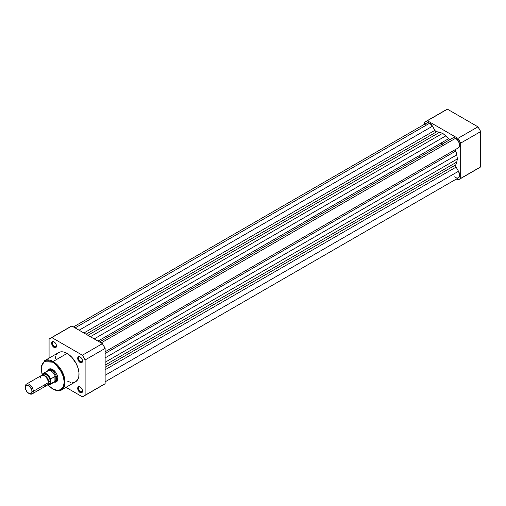 <?xml version="1.0" encoding="UTF-8"?>
<svg xmlns="http://www.w3.org/2000/svg" width="506" height="506" viewBox="0 0 506 506"><rect width="100%" height="100%" fill="white"/><g stroke="black" fill="none" stroke-linecap="round" stroke-linejoin="round"><path stroke-width="0.76" d="M448.436 140.491A18.121 10.462 -120 0 0 447.424 139.378A18.121 10.462 -120 0 1 448.436 140.491M441.017 143.071A18.121 10.462 60 0 1 442.029 144.191A18.121 10.462 -120 0 1 443.092 145.494M459.366 179.295L479.384 167.739A33.409 19.291 -120 0 0 480.7 166.847L460.681 178.409A33.409 19.291 60 0 1 459.366 179.295A33.409 19.291 60 0 1 457.943 179.991L456.33 179.061L457.943 179.991L460.681 178.409L460.681 143.122L459.366 140.719L457.943 138.378L427.387 120.738L424.642 122.319L424.642 124.172L424.642 122.319A33.409 19.291 60 0 1 425.957 121.427A33.409 19.291 60 0 1 427.387 120.738L457.943 138.378L477.961 126.823L447.405 109.176L427.387 120.738L447.405 109.176L477.961 126.823L480.7 131.566L460.681 143.122L460.681 178.409L480.7 166.847L480.7 131.566L480.7 166.847L477.961 168.428M445.976 109.872L447.405 109.176A33.409 19.291 -120 0 0 445.976 109.872L425.957 121.427M460.681 143.122L480.7 131.566A33.409 19.291 -120 0 0 477.961 126.823L457.943 138.378A33.409 19.291 60 0 1 460.681 143.122M105.128 351.771L458.506 147.752A5.661 3.27 -120 0 0 459.372 143.217A5.661 3.27 -120 0 0 455.678 138.227L101.124 342.923L455.678 138.227A5.661 3.27 -120 0 0 452.845 137.948L99.467 341.967L452.845 137.948L454.141 137.695L455.678 138.227L458.366 140.978L459.663 144.697L459.448 146.582L458.506 147.752L105.128 351.771L456.102 149.143A2.264 1.309 -120 0 0 455.779 151.028L105.128 353.473L455.779 151.028L456.735 154.887A20.385 11.771 -120 0 0 455.779 151.028L456.102 149.143L105.128 351.771M426.552 123.103L427.937 122.654L429.651 123.198L432.478 126.19L79.1 330.209L432.478 126.19A5.661 3.27 -120 0 0 429.651 123.198L75.097 327.901L429.651 123.198A5.661 3.27 -120 0 0 426.817 122.92L73.44 326.939M432.478 126.19L434.888 130.352L83.914 332.986L434.888 130.352A2.264 1.309 -120 0 0 436.684 131.762L86.033 334.213L436.684 131.762L439.543 132.313A20.385 11.771 -120 0 0 436.684 131.762L435.274 130.909L432.478 126.19M87.936 335.307L439.543 132.313L442.661 133.312L90.365 336.711L442.661 133.312L445.78 135.912L442.661 133.312L439.543 132.313L87.936 335.307M94.179 338.912L445.78 135.912L94.179 338.912M450.049 139.441L448.645 138.669L97.993 341.114L448.645 138.669A20.385 11.771 -120 0 0 445.78 135.912L448.645 138.669A2.264 1.309 -120 0 0 450.435 139.34M105.128 357.881L456.735 154.887L457.424 158.884L105.128 362.283L457.424 158.884L456.735 162.091L457.424 158.884L456.735 154.887L105.128 357.881M105.128 365.085L456.735 162.091L105.128 365.085M455.779 164.842A20.385 11.771 -120 0 0 456.735 162.091L455.779 164.842A2.264 1.309 -120 0 0 456.102 167.1L105.128 369.734L456.102 167.1L458.506 171.268L455.817 166.487L455.779 164.842L105.128 367.286L455.779 164.842M105.128 375.288L458.506 171.268L105.128 375.288M458.506 177.802A5.661 3.27 -120 0 0 458.506 171.268L459.682 175.215L459.372 176.809L458.506 177.802L105.128 381.828M425.666 125.071L426.216 123.464M457.898 178.03L456.456 177.884L454.685 176.809M54.287 342.012A2.834 1.632 -120 0 0 52.479 343.384A2.834 1.632 -120 0 0 54.477 346.736L54.079 347.432A3.397 1.961 60 0 1 51.675 343.27A3.397 1.961 60 0 1 54.079 341.885L55.78 343.675L56.438 345.478L56.299 347.002L55.413 347.736L53.162 346.692L51.72 343.84L51.72 342.758L52.377 341.714L54.079 341.885A3.397 1.961 60 0 1 56.482 346.047A3.397 1.961 60 0 1 54.079 347.432L54.477 346.736A2.834 1.632 60 0 1 52.63 344.244A2.834 1.632 60 0 1 53.067 341.974A2.834 1.632 60 0 1 54.287 342.012M80.315 387.09A2.834 1.632 -120 0 0 78.506 388.463A2.834 1.632 -120 0 0 80.505 391.815L80.106 392.511A3.397 1.961 60 0 1 77.703 388.349A3.397 1.961 60 0 1 80.106 386.963L81.441 388.197L82.326 389.955L82.326 392.08L81.441 392.814L79.183 391.764L77.747 388.918L77.747 387.836L78.405 386.793L80.106 386.963A3.397 1.961 60 0 1 82.51 391.119A3.397 1.961 60 0 1 80.106 392.511L80.505 391.815A2.834 1.632 60 0 1 78.658 389.323A2.834 1.632 60 0 1 79.088 387.052A2.834 1.632 60 0 1 80.315 387.09M80.315 357.04A2.834 1.632 -120 0 0 78.506 358.406A2.834 1.632 -120 0 0 80.505 361.765L80.106 362.454A3.397 1.961 60 0 1 77.703 358.299A3.397 1.961 60 0 1 80.106 356.907L81.441 358.147L82.326 359.905L82.326 362.024L81.441 362.758L79.183 361.714L77.747 358.862L77.747 357.78L78.405 356.743L80.106 356.907A3.397 1.961 60 0 1 82.51 361.069A3.397 1.961 60 0 1 80.106 362.454L80.505 361.765A2.834 1.632 60 0 1 78.658 359.266A2.834 1.632 60 0 1 79.088 357.002A2.834 1.632 60 0 1 80.315 357.04M49.683 369.405A6.793 3.921 60 0 1 52.883 369.633A6.793 3.921 -120 0 0 49.133 369.842M52.675 369.507L55.571 372.188L57.007 374.68L57.785 377.293L57.785 379.639L57.007 381.353L55.571 382.188L54.338 382.175A7.362 4.25 60 0 0 57.88 378.526A7.362 4.25 60 0 0 52.675 369.507L52.675 369.507A7.362 4.25 60 0 0 47.741 370.753L48.348 369.677L49.784 368.849L52.675 369.507M61.517 389.898L64.92 383.788L63.123 373.656L53.079 361.512A0.569 0.329 120 0 0 52.675 362.201C56.052 363.618 64.053 372.226 64.211 382.175C64.053 391.941 56.052 391.315 52.675 388.836A0.569 0.329 120 0 0 52.795 389.095A0.569 0.329 -60 0 1 52.675 388.836L57.089 390.366L60.834 389.639L63.332 386.767L64.211 382.175L63.332 376.572L59.993 369.45L56.027 364.706L52.675 362.201L50.429 361.157L48.266 360.67L45.363 360.999L42.51 363.371L41.365 366.388L41.144 368.861L42.188 374.99L41.321 366.66L44.205 361.594L52.675 362.201A0.569 0.329 -60 0 1 53.079 361.512A16.875 9.74 60 0 1 64.104 376.382A16.875 9.74 60 0 1 61.517 389.898A16.875 9.74 60 0 1 53.079 389.063A0.569 0.329 -60 0 1 52.795 389.095C57.273 391.018 60.176 391.29 61.517 389.898L75.527 381.809A16.875 9.74 -120 0 0 78.114 368.286A16.875 9.74 -120 0 0 67.089 353.416L53.079 361.512L67.089 353.416L71.656 357.103L76.317 363.782L78.114 368.286L78.968 372.701L78.797 376.641L77.614 379.766L75.527 381.809L72.719 382.593M56.451 345.598L54.477 346.736L56.451 345.598M82.478 360.626L80.505 361.765L82.478 360.626M82.478 390.676L80.505 391.815L82.478 390.676M98.936 341.658A18.121 10.462 -120 0 0 98.278 340.949M83.794 396.128L103.819 384.573A33.409 19.291 -120 0 0 105.128 383.681L85.109 395.243L105.128 383.681L105.128 348.4L85.109 359.956L85.109 395.243A33.409 19.291 60 0 1 83.794 396.128A33.409 19.291 60 0 1 82.37 396.824L65.951 387.343L82.37 396.824L85.109 395.243L85.109 359.956L83.794 357.552L82.37 355.212L51.814 337.572L49.076 339.153L49.076 358.115L49.076 339.153A33.409 19.291 60 0 1 50.385 338.261A33.409 19.291 60 0 1 51.814 337.572L82.37 355.212L102.389 343.656L105.128 348.4L105.128 383.681L102.389 385.262M70.555 382.378L67.089 380.974M55.217 358.988L55.673 356.603M56.571 354.624L58.652 352.581L60.461 351.91L63.629 352.012L67.089 353.416A16.875 9.74 -120 0 0 58.652 352.581L44.642 360.67A16.875 9.74 60 0 1 53.079 361.512L44.642 360.67L41.157 366.357L42.143 375.224M71.833 326.009L102.389 343.656L71.833 326.009L51.814 337.572L71.833 326.009A33.409 19.291 -120 0 0 70.41 326.705L71.833 326.009M55.818 381.423A6.793 3.921 -120 0 0 57.88 378.286A6.793 3.921 60 0 1 56.476 381.17M48.076 385.072L52.675 388.836L48.076 385.072M82.497 390.872A2.834 1.632 60 0 1 81.921 391.954A2.834 1.632 60 0 1 80.505 391.815A2.834 1.632 -120 0 0 82.497 390.872M82.497 360.822A2.834 1.632 60 0 1 81.921 361.904A2.834 1.632 60 0 1 80.505 361.765A2.834 1.632 -120 0 0 82.497 360.822M56.47 345.794A2.834 1.632 60 0 1 55.894 346.876A2.834 1.632 60 0 1 54.477 346.736A2.834 1.632 -120 0 0 56.47 345.794M102.389 343.656L82.37 355.212A33.409 19.291 60 0 1 85.109 359.956L105.128 348.4A33.409 19.291 -120 0 0 102.389 343.656M44.269 384.996A5.661 3.27 -120 0 0 48.272 382.681A5.661 3.27 -120 0 0 44.269 375.749A5.661 3.27 -120 0 0 40.265 378.058M43.788 375.503A4.699 2.713 60 0 1 48.595 381.714A1.524 0.879 180 0 1 50.277 381.53A5.661 3.27 60 0 1 47.918 384.383M28.652 393.263L29.304 393.636A5.661 3.27 -120 0 0 33.307 391.321L32.005 391.321A4.744 2.739 60 0 1 28.652 393.263A4.744 2.739 60 0 1 25.3 387.451L25.553 386.116L26.793 385.091L29.31 385.97L31.752 389.696L31.941 392.042L31.442 393.149L30.518 393.681L29.31 393.567L27.368 392.226L25.863 389.93L25.3 387.451A4.744 2.739 60 0 1 28.652 385.515A4.744 2.739 60 0 1 32.005 391.321L33.307 391.321L48.272 382.681A5.661 3.27 -120 0 0 45.799 376.983A5.661 3.27 -120 0 0 41.435 375.471L26.47 384.111A5.661 3.27 60 0 1 30.834 385.629A5.661 3.27 60 0 1 33.307 391.321A5.661 3.27 -120 0 0 29.304 384.389A5.661 3.27 -120 0 0 25.3 386.698A5.661 3.27 60 0 1 26.47 384.111M47.653 370.904A6.793 3.921 60 0 1 48.481 370.095A6.793 3.921 60 0 1 53.718 371.916A6.793 3.921 60 0 1 56.678 378.754L57.867 378.071L56.678 378.754L56.349 379.892L54.92 381.397L50.518 383.94L50.353 383.599L49.227 384.756L47.545 384.87M418.595 156.019A18.121 10.462 60 0 1 420.669 158.435M50.385 379.285L50.353 379.551A6.287 3.631 60 0 0 46.274 374.086A6.287 3.631 60 0 0 42.188 374.832L43.314 373.681L44.996 373.561L48.152 375.654L50.353 379.551L50.353 383.599L50.518 379.026L54.92 376.483L54.92 381.397L54.92 376.483L55.198 381.189L55.198 376.458L56.349 377.647L56.678 378.754A6.793 3.921 -120 0 0 53.256 371.461A6.793 3.921 -120 0 0 47.861 370.613L47.33 371.24A6.515 3.757 60 0 1 51.555 371.303A6.515 3.757 60 0 1 55.388 376.666A6.515 3.757 -120 0 0 47.925 370.746L43.174 373.485A6.515 3.757 60 0 1 50.518 379.026L55.198 376.458L56.349 377.647L56.678 378.754L55.388 380.967A6.515 3.757 60 0 1 53.706 382.289L54.515 382.138A6.793 3.921 -120 0 0 56.678 378.754A6.793 3.921 60 0 1 55.274 381.866A6.793 3.921 60 0 1 54.161 382.182M47.804 384.37L49.101 384.124L50.195 382.384L49.967 379.582L49.101 377.584L47.804 375.832L45.489 374.231L44.047 374.086L42.574 375.313M46.95 371.695L46.969 371.802A6.515 3.757 60 0 1 47.33 371.24M50.518 379.026A6.515 3.757 -120 0 0 43.314 373.415A6.515 3.757 -120 0 0 42.346 374.313A6.515 3.757 60 0 1 43.174 373.485L42.257 374.427M55.198 381.189L50.518 383.94A6.515 3.757 60 0 1 49.689 384.762L54.433 382.024A6.515 3.757 -120 0 0 55.388 380.967L55.198 381.189M47.545 384.927A6.515 3.757 -120 0 0 49.55 384.838A6.515 3.757 -120 0 0 50.518 383.94L50.353 383.599A6.287 3.631 60 0 1 47.583 384.876M42.624 375.205A5.661 3.27 60 0 1 47.115 375.186A5.661 3.27 60 0 1 50.277 381.53A1.524 0.879 0 0 0 48.595 381.714A4.699 2.713 -120 0 0 44.408 375.591M32.137 393.915L47.102 385.275A5.661 3.27 -120 0 0 48.272 382.681L33.307 391.321A5.661 3.27 60 0 1 32.137 393.915A5.661 3.27 60 0 1 28.962 393.421M99.467 341.967L452.845 137.948M47.899 385.047L52.795 389.095M50.385 338.261L70.41 326.705M48.481 370.095L50.695 368.817M55.274 381.866L57.488 380.588M47.507 384.958L49.689 384.762"/></g></svg>
